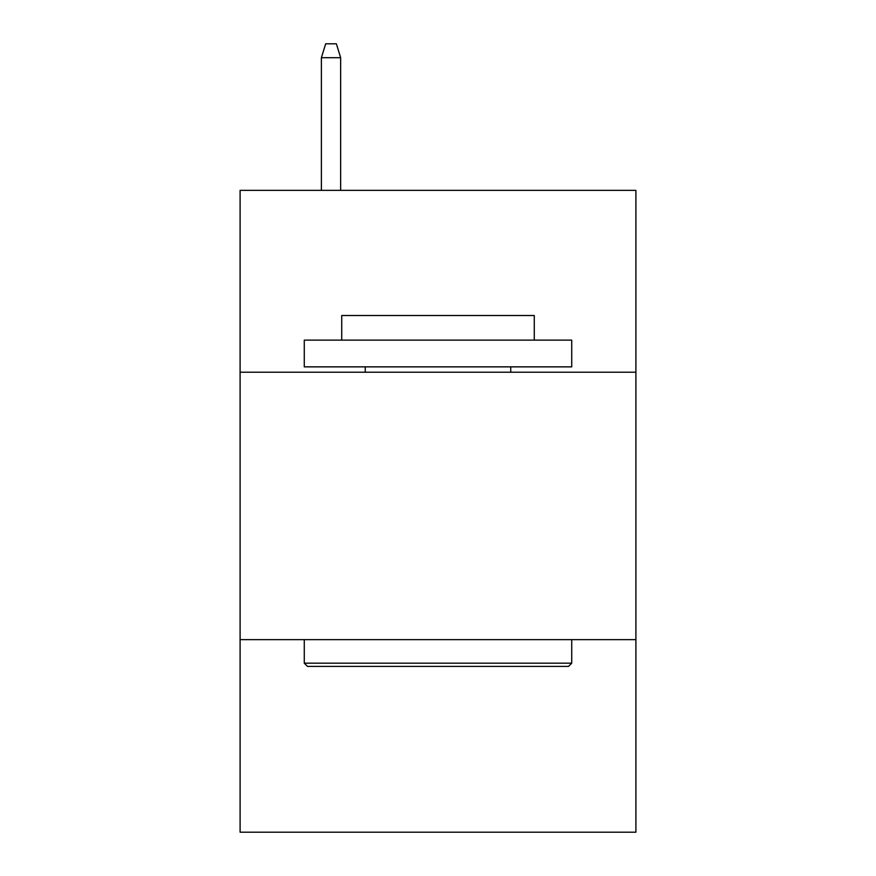<?xml version="1.0" encoding="UTF-8"?>
<svg xmlns="http://www.w3.org/2000/svg" width="876" height="876" viewBox="0 0 876 876"><rect width="100%" height="100%" fill="white"/><g stroke="black" fill="none" stroke-linecap="round" stroke-linejoin="round"><path stroke-width="1.31" d="M635.899 372.212L635.899 190.355L240.101 190.355L240.101 372.212L635.899 372.212L635.899 832.2L240.101 832.2L240.101 372.212M635.899 639.644L240.101 639.644M307.487 666.395L304.279 663.176L571.721 663.176L568.513 666.395L307.487 666.395M571.721 340.118L571.721 366.858L304.279 366.858L304.279 340.118L571.721 340.118M341.728 340.118L341.728 315.513L534.272 315.513L534.272 340.118M571.721 639.644L571.721 663.176M304.279 639.644L304.279 663.176M510.741 366.858L510.741 372.212M365.259 366.858L365.259 372.212M340.655 190.355L340.655 57.706L321.393 57.706L321.393 190.355M321.393 57.706L325.675 43.8L336.373 43.8L340.655 57.706"/></g></svg>
